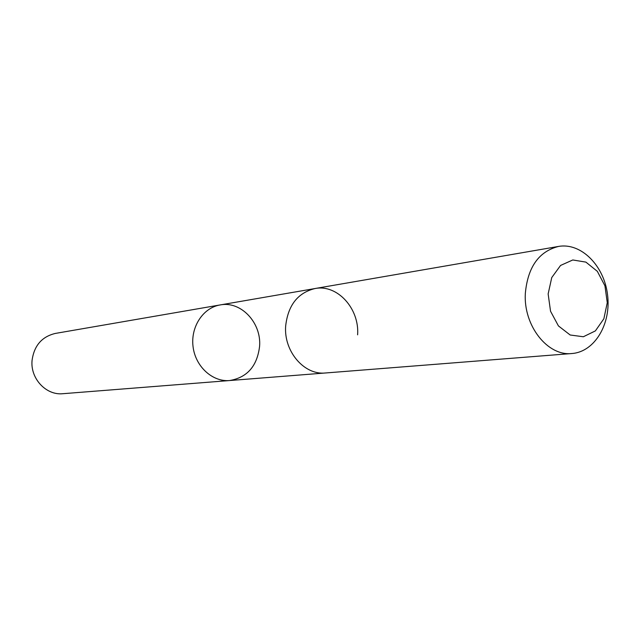 <?xml version="1.0" encoding="UTF-8"?>
<svg xmlns="http://www.w3.org/2000/svg" width="640" height="640" viewBox="0 0 640 640"><rect width="100%" height="100%" fill="white"/><g stroke="black" fill="none" stroke-linecap="round" stroke-linejoin="round"><path stroke-width="0.96" d="M259.6 346.24C257.208 366.12 247.208 377.552 229.6 380.544C212.432 382.064 195.44 366.552 193.064 346.736C190.464 326.952 203.096 307.72 220.104 304.944C240.848 300.712 261.544 322.704 259.6 346.24M55.312 333.432C41.792 336.696 34.04 345.744 32.048 360.56C30.296 378.648 46.2 395.552 62.88 393.704L229.6 380.544C212.432 382.064 195.44 366.552 193.064 346.736C190.464 326.952 203.096 307.72 220.104 304.944L55.312 333.432M357.616 334.832C359.584 308.624 337.264 283.984 314.936 288.552C297.752 292.808 287.992 305.32 285.656 326.096C283.68 351.488 304.36 375.408 325.544 372.976L571.96 353.52C594.776 351.872 611.384 323.72 607.536 294.664C604.072 265.56 581.016 242.392 558.512 246.432C538.8 251.464 527.736 267.16 525.32 293.52C523.408 325.792 547.704 356.432 571.96 353.52M548.144 293.928L550.536 311.232L558.424 325.912L570.168 335L583.36 336.752L595.368 330.912L603.872 318.752L607.264 302.688L604.944 285.816L597.344 271.352L585.896 262.112L572.784 259.968L560.576 265.44L551.752 277.56L548.144 293.928M314.44 288.64L220.104 304.944M325.04 373.008L229.6 380.544M314.936 288.544L558.512 246.432"/></g></svg>

